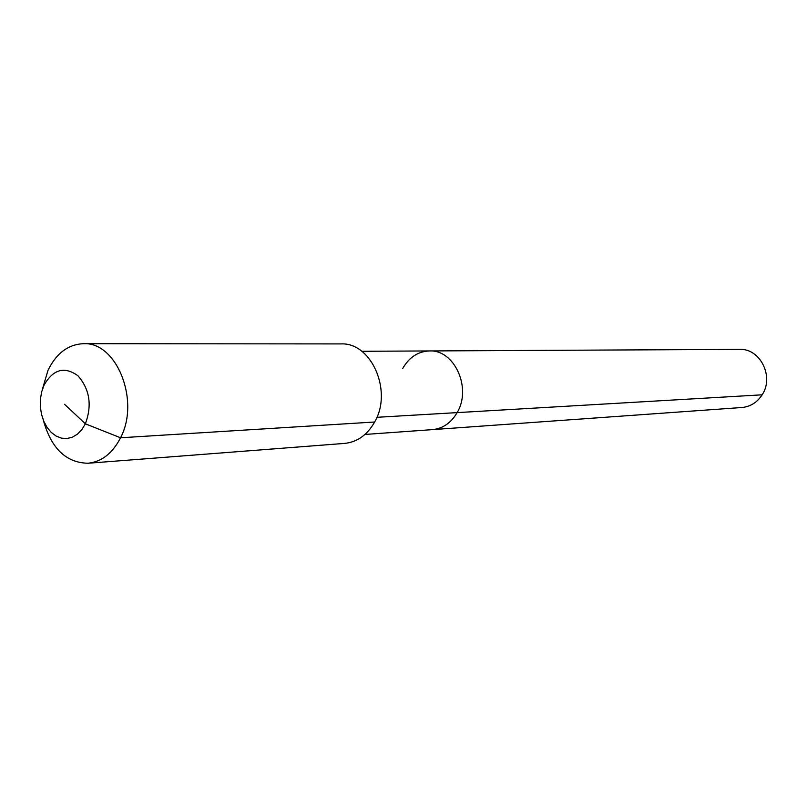 <?xml version="1.0" encoding="UTF-8"?>
<svg xmlns="http://www.w3.org/2000/svg" width="807" height="807" viewBox="0 0 807 807"><rect width="100%" height="100%" fill="white"/><g stroke="black" fill="none" stroke-linecap="round" stroke-linejoin="round"><path stroke-width="1.21" d="M402.754 368.466C409.149 357.269 418.046 351.428 429.445 350.944L739.646 349.37C760.154 348.281 774.387 376.687 762.141 394.815C757.168 402.451 750.399 406.678 741.865 407.505L432.451 429.627C442.841 428.598 451.063 422.929 457.125 412.619C451.063 422.929 442.841 428.598 432.451 429.627L364.966 434.448M361.778 351.287L429.445 350.944C454.402 349.431 472.014 388.086 457.125 412.619L762.141 394.815M42.226 389.912L47.996 370.312C56.379 353.254 68.191 344.377 83.444 343.701L340.877 343.913C371.331 342.148 392.888 391.072 374.65 422.011C367.286 434.953 357.299 442.075 344.68 443.396L88.013 463.248C66.113 462.784 51.245 448.48 43.386 420.326M83.444 343.701C116.511 341.522 140.327 400.595 120.546 437.777C112.556 453.302 101.712 461.796 88.013 463.248M64.55 404.287L85.371 423.806L81.83 429.637L77.432 434.166L72.408 437.182L67.011 438.524L61.514 438.161L56.187 436.093L51.305 432.451L47.099 427.428L43.78 421.264L41.49 414.273L40.35 406.799L40.411 399.193L41.671 391.839L44.072 385.09C53.252 369.213 64.54 366.106 77.956 375.78C89.738 389.287 92.21 405.296 85.371 423.806L120.546 437.777L374.65 422.011M429.445 350.944C454.402 349.431 472.014 388.086 457.125 412.619L376.899 417.3"/></g></svg>
